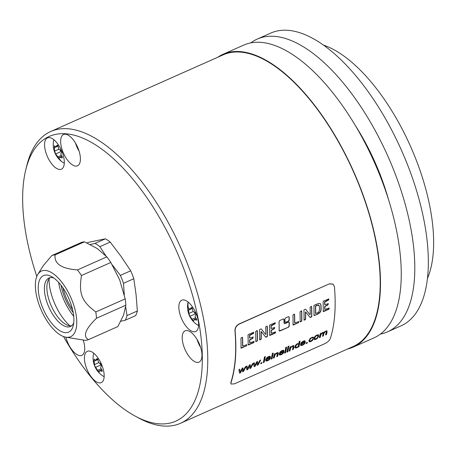 <?xml version="1.0" encoding="UTF-8"?>
<svg xmlns="http://www.w3.org/2000/svg" width="456" height="456" viewBox="0 0 456 456"><rect width="100%" height="100%" fill="white"/><g stroke="black" fill="none" stroke-linecap="round" stroke-linejoin="round"><path stroke-width="0.68" d="M270.169 358.216L269.143 359.533L267.569 360.542L265.705 360.707M266.686 360.115L266.429 359.305L270.482 357.783L270.186 356.307L268.584 356.495L266.709 357.863L265.694 359.784L266.019 361.021L267.718 360.753L269.296 359.744L270.317 358.427L267.854 360.189L266.6 360.063M270.032 356.096L270.328 357.572M269.673 357.624L269.342 356.786L269.519 357.418L269.342 356.786L268.327 356.866L267.233 357.647L266.749 358.923L268.481 357.077L269.496 356.997L269.673 357.624L266.749 358.923M266.429 359.305L266.84 360.325M270.482 357.783L266.578 359.516M329.437 283.98L333.028 284.082L334.408 286.63A159.942 71.615 -114 0 1 330.281 338.631C329.375 340.643 327.511 342.336 324.689 343.721L234.412 383.855L231.027 384.037L230.97 382.783A159.942 71.615 -114 0 0 235.102 330.777C235.102 327.841 236.453 325.618 239.155 324.113L329.278 283.871L238.995 324.011C236.299 325.516 234.948 327.739 234.943 330.674A159.668 71.489 66 0 1 230.821 382.573L230.958 383.929M278.964 330.406L279.67 330.805L288.54 327.151L279.83 331.022L279.123 330.628L279.203 330.936M279.123 330.628A159.942 71.615 -114 0 0 279.021 321.64L279.716 320.545L283.33 318.938L284.077 319.394L283.974 319.063M284.749 323.452L284.179 323.247A159.942 71.615 -114 0 0 284.077 319.394L283.917 319.166A159.668 71.489 66 0 1 284.02 323.025L284.27 323.566L284.179 323.247L284.909 323.674L288.568 322.05L289.292 322.472L289.201 322.153M288.54 327.151L289.275 326.114A159.942 71.615 -114 0 0 289.292 322.472L289.132 322.244A159.668 71.489 66 0 1 289.121 325.892L288.386 326.929M284.818 321.816L285.553 322.25L288.557 321.206L289.264 320.135A159.942 71.615 -114 0 0 289.178 317.125L288.426 316.669L285.581 317.935L284.892 319.035A159.942 71.615 -114 0 1 284.977 322.039L285.074 322.363M288.557 321.206L285.712 322.472L284.977 322.039M246.616 345.762L246.69 345.5A159.942 71.615 -114 0 0 246.702 344.782L242.7 346.024A159.942 71.615 -114 0 0 242.581 337.554L242.187 337.229L240.91 338.192A159.942 71.615 -114 0 1 241.019 347.803L241.287 348.162L246.616 345.762L240.893 347.945M253.901 342.513L254.003 342.262A159.942 71.615 -114 0 0 254.015 341.464L249.745 342.792A159.942 71.615 -114 0 0 249.751 340.039L252.846 338.323L253.177 337.109L249.7 338.056A159.942 71.615 -114 0 0 249.637 335.53L253.701 333.245A159.942 71.615 -114 0 0 253.667 332.367L248.263 334.527L248.018 335.137A159.942 71.615 -114 0 1 248.121 344.725L248.434 344.981L253.707 342.638L253.741 342.291L253.707 342.638M257.372 340.94L257.429 340.672A159.942 71.615 -114 0 0 257.326 330.925L257.03 330.628L255.656 331.575A159.942 71.615 -114 0 1 255.765 341.344L256.061 341.59L257.212 340.723L257.133 341.116M267.33 336.5L267.393 336.078A159.942 71.615 -114 0 0 267.29 326.57L266.994 326.2L265.928 326.673L265.723 327.254A159.942 71.615 -114 0 1 265.854 334.06L265.557 334.396L261.254 328.918L259.795 329.403L259.561 329.99A159.942 71.615 -114 0 1 259.663 339.583L259.783 339.897L260.935 339.424L261.248 338.808A159.942 71.615 -114 0 0 261.231 332.071L261.288 331.723L261.533 331.922L265.791 337.212L267.079 336.722L267.176 336.277L267.079 336.722M275.418 332.943L275.521 332.698A159.942 71.615 -114 0 0 275.532 331.894L271.269 333.228A159.942 71.615 -114 0 0 271.274 330.475L274.364 328.753L274.7 327.539L271.223 328.491A159.942 71.615 -114 0 0 271.16 325.966L275.224 323.674A159.942 71.615 -114 0 0 275.19 322.802L269.781 324.963L269.542 325.573A159.942 71.615 -114 0 1 269.638 335.16L269.952 335.416L275.224 333.074L275.264 332.72L275.224 333.074M298.634 322.637L298.708 322.375A159.942 71.615 -114 0 0 298.72 321.657L294.713 322.899A159.942 71.615 -114 0 0 294.599 314.429L294.205 314.104L292.929 315.067A159.942 71.615 -114 0 1 293.037 324.678L293.305 325.037L298.634 322.637L292.912 324.82M301.741 321.218L301.804 320.944A159.942 71.615 -114 0 0 301.701 311.197L301.405 310.901L300.031 311.847A159.942 71.615 -114 0 1 300.139 321.617L300.436 321.862L301.581 320.995L301.507 321.389M311.704 316.772L311.767 316.35A159.942 71.615 -114 0 0 311.665 306.842L311.368 306.472L310.297 306.951L310.097 307.526A159.942 71.615 -114 0 1 310.222 314.332L309.932 314.674L305.628 309.191L304.163 309.675L303.935 310.262A159.942 71.615 -114 0 1 304.038 319.855L304.158 320.169L305.303 319.696L305.623 319.08A159.942 71.615 -114 0 0 305.6 312.343L305.662 311.995L305.908 312.195L310.165 317.484L311.454 316.994L311.545 316.549L311.454 316.994M313.945 315.472L317.558 314.252L319.816 312.73L320.728 311.374L321.104 309.521A159.942 71.615 -114 0 0 321.064 305.691L320.648 304.067M317.558 314.252L314.041 315.598M314.013 315.352A159.942 71.615 -114 0 0 313.91 305.845L314.167 305.229L318.476 303.474L319.77 303.445L320.619 304.021M329.004 309.122L329.107 308.872A159.942 71.615 -114 0 0 329.118 308.074L324.854 309.407A159.942 71.615 -114 0 0 324.86 306.649L327.95 304.933L328.286 303.719L324.809 304.671A159.942 71.615 -114 0 0 324.746 302.14L328.81 299.854A159.942 71.615 -114 0 0 328.776 298.976L323.367 301.137L323.122 301.747A159.942 71.615 -114 0 1 323.224 311.334L323.538 311.59L328.81 309.248L328.85 308.9L328.81 309.248M239.605 373.168L238.876 369.793L239.793 369.383L240.255 372.13L242.039 368.385L242.951 367.981L243.333 370.688L245.191 366.983L246.052 366.601L243.544 371.418L242.62 371.828L242.273 369.155L240.529 372.757L239.605 373.168M246.89 369.93L246.16 366.55L247.078 366.145L247.54 368.893L249.324 365.148L250.236 364.737L250.618 367.445L252.476 363.745L253.342 363.358L250.828 368.174L249.911 368.585L249.557 365.917L247.813 369.52L246.89 369.93M254.174 366.692L253.45 363.312L254.362 362.908L254.83 365.649L256.614 361.904L257.526 361.5L257.908 364.207L259.766 360.502L260.627 360.12L258.119 364.937L257.195 365.347L256.848 362.68L255.103 366.276L254.174 366.692M260.746 363.768A159.942 71.615 -114 0 0 260.929 362.993L261.938 362.543A159.942 71.615 -114 0 1 261.755 363.318L260.746 363.768M263.277 362.64A159.942 71.615 -114 0 0 264.451 356.945L265.335 356.552A159.942 71.615 -114 0 1 264.166 362.246L263.277 362.64M272.181 354.272A159.942 71.615 -114 0 0 272.329 353.44L273.212 353.047A159.942 71.615 -114 0 1 273.064 353.873L272.181 354.272M271.155 359.14A159.942 71.615 -114 0 0 272.032 355.047L272.922 354.654A159.942 71.615 -114 0 1 272.044 358.747L271.155 359.14M273.469 357.835L274.278 357.749L273.395 358.148A159.942 71.615 -114 0 0 274.267 354.055L275.065 353.702A159.942 71.615 -114 0 1 274.951 354.295L276.752 352.864L277.59 352.619L278.285 353.109L278.114 352.71M278.2 353.765L278.285 353.109L278.052 353.554A159.668 71.489 66 0 1 277.499 356.045L277.647 356.256A159.942 71.615 -114 0 0 278.2 353.765L278.052 353.554M277.647 356.256L276.758 356.649A159.942 71.615 -114 0 0 277.311 354.187L277.037 353.417L277.333 353.594M274.278 357.749A159.942 71.615 -114 0 0 274.774 355.543L275.407 354.283L277.037 353.417L276.296 353.354L275.259 354.073L274.626 355.332A159.668 71.489 66 0 1 274.13 357.544M280.155 354.13L279.893 353.32L283.945 351.798L283.649 350.322L282.047 350.51L280.172 351.878L279.157 353.799L279.482 355.036L281.181 354.762L282.76 353.759L283.78 352.442L281.318 354.204L280.064 354.078M283.945 351.798L280.041 353.531L280.303 354.34M284.595 353.166A159.942 71.615 -114 0 0 285.769 347.466L286.653 347.073A159.942 71.615 -114 0 1 285.484 352.773L284.595 353.166M287.884 347.29A159.942 71.615 -114 0 0 288.032 346.457L288.922 346.064A159.942 71.615 -114 0 1 288.773 346.891L287.884 347.29M286.864 352.157A159.942 71.615 -114 0 0 287.736 348.065L288.625 347.671A159.942 71.615 -114 0 1 287.753 351.764L286.864 352.157M289.172 350.852L289.987 350.767L289.098 351.166A159.942 71.615 -114 0 0 289.976 347.073L290.774 346.72A159.942 71.615 -114 0 1 290.66 347.312L292.456 345.882L293.299 345.637L293.995 346.127L293.824 345.728M293.909 346.782L293.995 346.127L293.755 346.571A159.668 71.489 66 0 1 293.202 349.062L293.35 349.273A159.942 71.615 -114 0 0 293.909 346.782L293.755 346.571M293.35 349.273L292.467 349.666A159.942 71.615 -114 0 0 293.014 347.204L292.741 346.435L293.043 346.611M289.987 350.767A159.942 71.615 -114 0 0 290.483 348.561L291.116 347.301L292.592 346.224L290.962 347.09L290.329 348.35A159.668 71.489 66 0 1 289.839 350.561M298.178 346.851L298.931 346.794L298.104 347.158A159.942 71.615 -114 0 0 298.224 346.657L296.622 347.899L294.941 347.865M298.931 346.794A159.942 71.615 -114 0 0 300.099 341.094L299.216 341.487A159.942 71.615 -114 0 1 298.828 343.573L297.494 343.642L296.275 344.434L295.34 345.562L294.889 347.774M301.473 344.65L301.211 343.847L305.263 342.319L304.967 340.843L303.365 341.037L301.49 342.399L300.475 344.32L300.8 345.557L302.499 345.289L304.078 344.28L305.098 342.969L302.636 344.725L301.382 344.599M305.263 342.319L301.359 344.052L301.621 344.861M306.187 343.567A159.942 71.615 -114 0 0 306.364 342.792L307.378 342.342A159.942 71.615 -114 0 1 307.196 343.117L306.187 343.567M309.972 341.139L309.835 340.125L310.502 338.745L311.665 337.873L312.377 337.753L312.691 338.187L313.574 337.697L313.072 337.035L310.445 338.124L308.917 340.546L309.219 341.818L310.827 341.584L312.36 340.558L313.34 339.139L312.491 339.441L310.946 341.031L309.806 340.917M313.42 337.486L312.537 337.976L312.229 337.543L312.691 338.187M315.062 336.26L313.91 338.318L314.23 339.589L315.883 339.338L317.205 338.529L318.824 336.078L318.453 334.846L316.8 335.063L315.062 336.26M319.468 337.389L320.283 337.303L319.394 337.697A159.942 71.615 -114 0 0 320.272 333.604L321.064 333.25A159.942 71.615 -114 0 1 320.95 333.838L322.666 332.452L323.999 332.527L323.578 332.224M325.675 334.624L326.485 334.544A159.942 71.615 -114 0 0 327.1 331.757L326.889 330.891L325.761 331.079L323.851 332.316M326.485 334.544L325.601 334.938A159.942 71.615 -114 0 0 326.171 332.384L326.205 331.82M325.442 331.78L324.319 332.27L323.766 333.359A159.668 71.489 66 0 1 323.241 335.707L323.389 335.918A159.942 71.615 -114 0 0 323.914 333.57L325.293 331.569M323.389 335.918L322.5 336.311A159.942 71.615 -114 0 0 323.087 333.678L323.013 333.074L323.087 333.678M320.283 337.303A159.942 71.615 -114 0 0 320.75 335.206L321.628 333.621L323.013 333.074L322.198 332.943L321.474 333.41L320.602 334.995A159.668 71.489 66 0 1 320.129 337.092M135.352 416.203A155.798 69.762 66 0 0 202.196 365.159A155.798 69.762 66 0 0 144.244 193.96A155.798 69.762 -114 0 0 25.781 169.746L26.79 165.636A159.668 71.489 -114 0 1 50.787 131.482A159.668 71.489 -114 0 1 148.194 190.448A159.668 71.489 66 0 1 180.508 423.276A159.668 71.489 66 0 1 139.08 418.209L135.352 416.203A155.798 69.762 66 0 1 80.729 363.609A155.798 69.762 -114 0 1 63.549 336.556M50.787 131.482L223.218 54.823A159.668 71.489 66 0 1 320.631 113.789A159.668 71.489 66 0 1 352.944 346.617L180.508 423.276M332.943 284.031L329.278 283.871M217.78 57.239A160.221 71.74 66 0 1 222.995 54.315A160.221 71.74 66 0 1 359.573 185.74A160.221 71.74 66 0 1 353.172 347.119A160.221 71.74 66 0 1 347.506 349.034M222.995 54.315L243.76 45.087A160.221 71.74 66 0 1 380.338 176.512A160.221 71.74 66 0 1 373.931 337.89L353.172 347.119M388.649 200.053A128.449 57.513 -114 0 0 355.948 126.5M380.355 334.094A160.221 71.74 -114 0 0 387.475 331.871A160.221 71.74 -114 0 0 393.881 170.493A160.221 71.74 -114 0 0 257.304 39.062A160.221 71.74 -114 0 0 250.88 42.858M257.304 39.062L270.847 33.043A160.221 71.74 66 0 1 407.419 164.468A160.221 71.74 66 0 1 401.018 325.846L387.475 331.871M427.397 278.53A138.117 61.845 -114 0 0 410.497 146.296A138.117 61.845 -114 0 0 323.646 45.161M25.781 169.746A155.798 69.762 -114 0 0 36.811 276.416M192.215 306.529A17.128 7.666 66 0 1 195.681 331.501A17.128 7.666 66 0 1 185.233 325.179A17.128 7.666 66 0 1 181.767 300.202A17.128 7.666 66 0 1 192.215 306.529M97.789 357.647A17.128 7.666 66 0 1 101.255 382.618A17.128 7.666 66 0 1 90.807 376.297A17.128 7.666 66 0 1 87.341 351.32A17.128 7.666 66 0 1 97.789 357.647M57.929 144.204A17.128 7.666 66 0 1 61.395 169.176A17.128 7.666 66 0 1 50.947 162.855A17.128 7.666 66 0 1 47.481 137.877A17.128 7.666 66 0 1 57.929 144.204M195.573 337.161A17.128 7.666 66 0 1 199.038 362.132A17.128 7.666 66 0 1 188.59 355.811A17.128 7.666 66 0 1 185.125 330.834A17.128 7.666 66 0 1 195.573 337.161M83.22 340.119A17.128 7.666 66 0 1 81.806 355.361A17.128 7.666 66 0 1 71.358 349.034A17.128 7.666 66 0 1 65.858 337.183M74.02 140.836A17.128 7.666 66 0 1 77.486 165.807A17.128 7.666 66 0 1 67.038 159.48A17.128 7.666 66 0 1 63.572 134.509A17.128 7.666 66 0 1 74.02 140.836M196.177 313.779L195.789 315.039C194.883 315.883 195.003 317 196.154 318.385L196.792 319.969L196.547 320.232M196.792 319.969L193.965 319.576L193.749 320.825M193.783 320.391C193.749 321.155 193.179 320.773 192.073 319.24L189.947 316.264L188.847 313.471L188.619 308.045M188.168 302.077A21.364 17.379 -159.5 0 0 188.448 308.273L190.118 309.179L191.343 307.486L192.563 309.271C192.66 311.055 193.367 312.046 194.689 312.246L195.829 312.947M194.387 312.212A1.545 0.695 -114 0 0 195.561 313.768A2.707 1.214 66 0 1 196.205 314.127M99.357 371.509C99.322 372.273 98.752 371.891 97.641 370.357L94.74 365.963L94.056 361.243L94.187 359.163L95.692 360.297L96.911 358.604L98.137 360.388C98.234 362.172 98.941 363.164 100.263 363.364L101.642 364.515L101.357 366.157C100.451 367 100.576 368.117 101.728 369.502L102.121 371.349L99.533 370.694L99.322 371.942M99.961 363.329A1.545 0.695 -114 0 0 101.135 364.885A2.707 1.214 66 0 1 101.779 365.245M61.891 151.46L61.503 152.714C60.597 153.558 60.716 154.675 61.868 156.06L62.261 157.907L59.679 157.257L59.052 158.369L55.66 153.94L54.56 151.147L54.332 145.72L55.831 146.855L57.61 145.225L58.282 146.946C58.374 148.73 59.086 149.722 60.403 149.921L61.543 150.628M59.497 158.067L59.052 158.369A21.364 15.55 123.9 0 0 62.683 162.29A21.364 21.364 0 0 0 64.29 163.271M57.057 145.162L57.61 145.225M60.106 149.887A1.545 0.695 -114 0 0 61.275 151.443A2.707 1.214 66 0 1 61.925 151.808M200.646 347.506A17.128 7.666 66 0 1 197.06 339.441M83.414 340.729A17.128 7.666 66 0 1 83.049 340.102M79.093 151.181A17.128 7.666 66 0 1 75.508 143.116M87.056 242.962L88.407 242.358L105.353 238.807A45.577 20.406 66 0 1 110.215 242.079L120.931 256.226L130.701 270.79A45.577 20.406 66 0 1 133.819 278.713L136.065 294.633L137.359 310.981A45.577 20.406 66 0 1 135.614 315.632L125.28 320.226L120.823 321.241M112.307 264.907L120.367 275.384A45.577 20.406 66 0 1 123.485 283.307L124.294 294.832M123.485 283.307L133.819 278.713M125.679 306.894L127.024 315.569L137.359 310.981M51.79 255.588L81.174 242.529A45.856 20.531 -114 0 1 84.485 241.834L97.345 248.6L106.835 256.865L77.452 269.923C61.486 268.704 54.03 263.693 55.102 254.898A45.856 20.531 -114 0 0 51.79 255.588L43.206 265.78L37.848 274.347A35.91 16.08 -114 0 0 48.741 323.424A35.91 16.08 -114 0 0 65.778 337.172A35.91 16.08 -114 0 0 76.728 320.545A35.91 16.08 -114 0 0 63.384 284.316A35.91 16.08 -114 0 0 37.848 274.347M65.778 337.172L85.169 340.33A45.856 20.531 -114 0 0 88.481 339.635L117.865 326.57L123.547 315.13L125.867 305.184A45.856 20.531 -114 0 0 125.178 298.885L119.689 279.927L110.836 262.468A45.856 20.531 -114 0 0 106.835 256.865M125.178 298.885L95.794 311.95C81.516 301.108 78.694 293.943 81.453 275.532A45.856 20.531 -114 0 0 79.481 272.648A45.856 20.531 -114 0 0 77.452 269.923M110.836 262.468L81.453 275.532M127.024 315.569A45.577 20.406 66 0 1 125.28 320.226M90.248 244.49L95.019 243.401L105.353 238.807M110.215 242.079L99.881 246.673L105.855 255.793M120.367 275.384L130.701 270.79M99.881 246.673A45.577 20.406 -114 0 0 95.019 243.401M84.485 241.834L55.102 254.898M88.481 339.635C82.627 336.294 85.3 329.164 96.49 318.248A45.856 20.531 -114 0 0 95.794 311.95M72.749 327.26A30.94 13.851 66 0 1 49.755 320.716A30.94 13.851 66 0 1 39.376 280.48A30.94 13.851 66 0 1 51.522 276.581A30.94 13.851 66 0 1 73.279 325.521A30.94 13.851 66 0 1 72.749 327.26M73.735 322.905A26.516 11.873 66 0 1 70.446 326.496A26.516 11.873 66 0 1 51.357 312.121A26.516 11.873 66 0 1 45.372 282.213A26.516 11.873 66 0 1 48.9 278.029A26.516 11.873 66 0 1 53.774 277.995M71.615 325.783A26.516 11.873 66 0 1 66.046 324.552A26.516 11.873 66 0 1 47.395 282.6A26.516 11.873 66 0 1 47.851 281.113A26.516 11.873 66 0 1 50.211 277.641M58.647 282.401A35.636 15.954 -114 0 0 73.729 316.333M69.962 325.835A35.636 15.954 66 0 1 49.066 278.833M125.867 305.184L96.49 318.248M289.018 316.897A159.668 71.489 66 0 1 289.104 319.907L288.397 320.984M246.702 344.782L246.559 344.582A159.668 71.489 66 0 1 246.531 345.277L246.457 345.545M242.415 337.326A159.668 71.489 66 0 1 242.541 345.802L242.609 345.996M253.855 341.316A159.668 71.489 66 0 1 253.844 342.04L253.741 342.291M253.017 336.881L252.687 338.095L249.592 339.817A159.668 71.489 66 0 1 249.592 342.57L249.694 342.804M253.507 332.213A159.668 71.489 66 0 1 253.542 333.017L249.478 335.302A159.668 71.489 66 0 1 249.54 337.833L249.614 338.078M253.547 342.416L248.041 344.787M257.11 330.383L257.161 330.697A159.668 71.489 66 0 1 257.269 340.45L257.212 340.723M256.973 340.894L255.656 341.413M267.056 325.994L267.13 326.342A159.668 71.489 66 0 1 267.239 335.855L267.176 336.277M265.432 336.807L261.373 331.694L261.128 331.495L261.066 331.843A159.668 71.489 66 0 1 261.089 338.586L260.775 339.207L259.624 339.674M266.92 336.5L265.631 336.99M275.373 331.751A159.668 71.489 66 0 1 275.361 332.475L275.264 332.72M274.54 327.317L274.204 328.531L271.115 330.247A159.668 71.489 66 0 1 271.109 333.005L271.217 333.233M275.031 322.643A159.668 71.489 66 0 1 275.059 323.452L270.995 325.738A159.668 71.489 66 0 1 271.063 328.263L271.138 328.508M275.065 332.851L269.559 335.217M298.72 321.657L298.572 321.457A159.668 71.489 66 0 1 298.549 322.153L298.475 322.415M294.433 314.201A159.668 71.489 66 0 1 294.559 322.677L294.622 322.871M301.479 310.661L301.536 310.969A159.668 71.489 66 0 1 301.644 320.722L301.581 320.995M301.348 321.166L300.031 321.685M311.431 306.267L311.499 306.614A159.668 71.489 66 0 1 311.608 316.128L311.545 316.549M309.801 317.08L305.742 311.967L305.44 312.115A159.668 71.489 66 0 1 305.463 318.858L305.149 319.479L303.998 319.947M311.294 316.772L310.006 317.262M320.517 303.884L320.899 305.463A159.668 71.489 66 0 1 320.944 309.299L320.568 311.152L319.662 312.514L317.399 314.03M316.903 305.149L315.455 306.118A159.668 71.489 66 0 1 315.535 313.238L315.695 313.46A159.942 71.615 -114 0 0 315.62 306.346L317.068 305.377L319.12 305.44L318.579 304.921L317.068 305.377M318.579 304.921L319.399 306.563A159.942 71.615 -114 0 1 319.439 310.08L318.693 312.121L315.752 313.671M328.958 307.925A159.668 71.489 66 0 1 328.947 308.649L328.85 308.9M328.126 303.491L327.79 304.705L324.7 306.426A159.668 71.489 66 0 1 324.695 309.185L324.803 309.413M328.616 298.822A159.668 71.489 66 0 1 328.645 299.626L324.581 301.912A159.668 71.489 66 0 1 324.643 304.443L324.723 304.688M328.651 309.025L323.144 311.397M239.554 372.917L240.529 372.757M242.273 369.155L240.38 372.546M242.586 371.566L243.544 371.418M245.904 366.39L243.396 371.207M242.797 367.77L243.333 370.688M239.639 369.172L240.255 372.13M246.838 369.673L247.813 369.52M249.557 365.917L247.665 369.309M249.877 368.323L250.828 368.174M253.188 363.147L250.68 367.969M250.087 364.526L250.618 367.445M246.924 365.934L247.54 368.893M254.123 366.436L255.103 366.276M256.848 362.68L254.95 366.065M257.161 365.085L258.119 364.937M260.479 359.909L257.965 364.726M257.372 361.289L257.908 364.207M254.214 362.697L254.83 365.649M260.821 363.46L261.755 363.318M261.715 362.645A159.668 71.489 66 0 1 261.607 363.107M263.351 362.332L264.166 362.246M265.13 356.643A159.668 71.489 66 0 1 264.018 362.035M272.232 353.964L273.064 353.873M273.013 353.138A159.668 71.489 66 0 1 272.916 353.662M271.229 358.832L272.044 358.747M272.711 354.751A159.668 71.489 66 0 1 271.896 358.536M276.832 356.341L277.499 356.045M277.966 352.499L278.137 352.898M274.86 353.793A159.668 71.489 66 0 1 274.803 354.084L274.951 354.295M283.501 350.111L283.797 351.587M283.632 352.231L282.606 353.548L281.033 354.551L279.334 354.825M283.136 351.639L282.811 350.801L282.988 351.428L282.811 350.801L281.791 350.881L280.702 351.661L280.212 352.938L281.945 351.091L282.959 351.012L283.136 351.639L280.212 352.938M284.669 352.858L285.484 352.773M286.448 347.164A159.668 71.489 66 0 1 285.336 352.562M287.941 346.982L288.773 346.891M288.716 346.155A159.668 71.489 66 0 1 288.62 346.68M286.938 351.85L287.753 351.764M288.414 347.768A159.668 71.489 66 0 1 287.599 351.553M292.535 349.359L293.202 349.062M293.67 345.517L293.841 345.916M290.563 346.811A159.668 71.489 66 0 1 290.506 347.101L290.66 347.312M299.894 341.185A159.668 71.489 66 0 1 298.777 346.583M298.224 346.657L296.474 347.689L295.38 347.939L294.736 347.563M298.429 344.149L297.318 343.984L296.252 344.804L295.608 346.178L295.773 347.158M295.921 347.369L295.756 346.389L296.4 345.015L297.466 344.195L298.406 344.137L298.56 345.192L297.905 346.503L296.839 347.307L295.739 347.141M304.819 340.632L305.115 342.108M304.95 342.758L303.924 344.075L302.351 345.078L300.652 345.346M304.454 342.165L304.129 341.322L304.3 341.954L304.129 341.322L303.109 341.401L302.02 342.182L301.53 343.459L303.263 341.612L304.277 341.533L304.454 342.165L301.53 343.459M306.261 343.26L307.196 343.117M307.156 342.445A159.668 71.489 66 0 1 307.048 342.906M312.537 337.976L312.229 337.543L311.516 337.662L310.348 338.534L309.687 339.914L309.823 340.928M313.192 338.928L312.212 340.347L310.673 341.373L309.071 341.607M318.299 334.636L318.67 335.867L318.094 337.24L315.734 339.127L314.081 339.378M317.758 335.599L316.532 335.439L315.352 336.323L314.668 337.702L314.845 338.677M314.999 338.888L314.817 337.913L315.501 336.534L316.686 335.65L317.701 335.559L317.9 336.517L317.199 337.902L316.014 338.779L314.805 338.648M322.939 333.467L322.859 332.863L322.939 333.467M322.574 336.004L323.241 335.707M326.741 330.68L326.946 331.546A159.668 71.489 66 0 1 326.336 334.333M320.853 333.347A159.668 71.489 66 0 1 320.796 333.627L320.95 333.838M195.544 320.021L196.798 319.468M192.073 319.24L195.613 317.667M189.947 316.264L195.561 313.768M188.847 313.471L193.287 311.499M188.482 310.126L192.438 308.37M190.853 308.119L191.982 307.618M94.42 364.589L98.861 362.617M95.521 367.382L101.135 364.885M94.056 361.243L98.006 359.488M96.421 359.237L97.555 358.735M101.112 371.138L102.366 370.585M97.641 370.357L101.181 368.784M56.567 145.795L57.695 145.293M61.258 157.696L62.512 157.143M57.787 156.915L61.326 155.342M55.66 153.94L61.275 151.443M54.56 151.147L59.006 149.175M54.196 147.801L58.151 146.045M73.222 312.622A31.823 14.25 66 0 1 72.145 311.163A31.823 14.25 66 0 1 61.058 285.268M72.584 309.567A30.746 13.765 66 0 1 62.899 287.782M188.089 302.014A21.364 21.364 0 0 0 198.577 325.595M196.297 318.544L193.965 319.576M192.364 308.176L190.118 309.179M93.662 353.132A21.364 21.364 0 0 0 104.145 376.713M97.937 359.294L95.692 360.297M101.87 369.662L99.533 370.694M53.802 139.69A21.364 21.364 0 0 0 62.683 162.29M62.01 156.22L59.679 157.257M58.083 145.857L55.831 146.855"/></g></svg>
